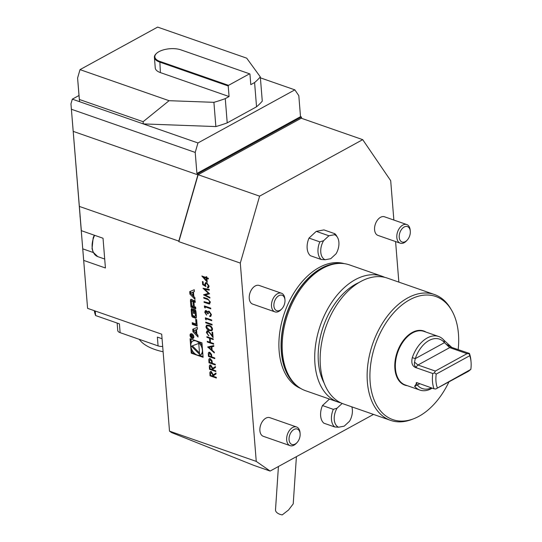 <?xml version="1.0" encoding="UTF-8"?>
<svg xmlns="http://www.w3.org/2000/svg" width="542" height="542" viewBox="0 0 542 542"><rect width="100%" height="100%" fill="white"/><g stroke="black" fill="none" stroke-linecap="round" stroke-linejoin="round"><path stroke-width="0.81" d="M215.777 370.809L215.831 371.507L209.503 369.298L209.327 366.04L209.889 365.051L210.804 365.044L212.742 368.377L215.431 366.561L215.499 367.415L212.81 369.231L212.857 369.793L215.777 370.809M214.74 357.957L214.795 358.648L208.474 356.446L208.304 353.208L208.846 352.293L209.788 352.293L211.516 354.387L211.82 356.941L214.74 357.957M213.582 343.526L213.636 344.217L207.308 342.009L207.254 341.318L209.849 342.226L209.53 338.269L206.936 337.361L206.881 336.67L213.202 338.879L213.263 339.57L210.181 338.493L210.499 342.449L213.582 343.526M213.074 337.232L208.352 331.46L207.037 332.781L208.697 335.769L206.387 332.517L207.017 330.877L208.081 330.844L212.322 335.715L212.03 332.124L212.681 332.348L213.101 337.591L210.242 333.689L208.189 331.555L207.6 331.535M209.043 325.315C210.831 325.756 212.01 327.029 212.579 329.136L211.915 330.728L209.463 330.559C207.688 330.159 206.509 328.913 205.926 326.819L206.61 325.18L209.043 325.315M240.302 263.087L259.598 196.15L198.142 174.72L178.846 241.657L240.302 263.087L256.258 461.398L270.119 471.059L373.506 414.406M83.732 260.424L105.426 267.985L103.027 238.243L81.341 230.675L80.311 219.083L87.587 308.351L161.699 334.19L169.497 431.141L256.258 461.398M203.108 357.307L201.942 342.835L190.079 338.703L191.238 353.167L203.108 357.307M194.253 289.733L189.707 291.63L189.91 294.116L195.025 299.38L194.883 297.585L193.84 296.515L193.474 291.914L194.395 291.528L194.253 289.733M191.387 299.367A1.287 0.82 -118.7 0 0 190.859 299.387A1.287 0.82 -118.7 0 0 190.533 299.943A9.139 5.806 -118.7 0 0 190.52 301.677L190.953 307.104L195.784 308.791L195.648 307.09L194.314 306.623L193.995 302.646A0.82 0.522 -118.7 0 1 194.537 302.118L195.269 302.375L195.134 300.675L194.395 300.417A1.287 0.82 -118.7 0 0 193.867 300.437A1.287 0.82 -118.7 0 0 193.548 300.993A9.139 5.806 -118.7 0 0 193.494 302.043L193.379 301.996A9.139 5.806 -118.7 0 0 193.148 300.857A1.287 0.82 -118.7 0 0 192.159 299.638L191.387 299.367M192.125 308.601A1.287 0.82 -118.7 0 0 191.604 308.622A1.287 0.82 -118.7 0 0 191.279 309.177A9.139 5.806 -118.7 0 0 191.258 310.912L191.522 314.164A9.139 5.806 -118.7 0 0 191.827 316.013A1.287 0.82 -118.7 0 0 192.823 317.233L195.486 318.161A1.287 0.82 -118.7 0 0 196.014 318.14A1.287 0.82 -118.7 0 0 196.333 317.585A9.139 5.806 -118.7 0 0 196.353 315.851L196.089 312.599A9.139 5.806 -118.7 0 0 195.784 310.749A1.287 0.82 -118.7 0 0 194.795 309.536L193.216 308.987L193.569 313.337L194.26 313.574L194.05 310.925L194.436 311.061A0.82 0.522 -118.7 0 1 195.1 312.002L195.398 315.762A0.82 0.522 -118.7 0 1 194.856 316.291L193.176 315.701A0.82 0.522 -118.7 0 1 192.518 314.76L192.214 311A0.82 0.522 -118.7 0 1 192.579 310.444L192.125 308.601A1.287 0.82 -118.7 0 0 192.112 308.723A9.139 5.806 -118.7 0 0 192.098 310.458L192.356 313.703A9.139 5.806 -118.7 0 0 192.667 315.552A1.287 0.82 -118.7 0 0 193.657 316.772L196.312 317.7L195.486 318.161M195.689 319.319L196.062 324.021L192.207 322.68L192.342 324.373L197.173 326.06L196.658 319.658L195.689 319.319M191.793 333.777A2.1 1.335 -118.7 0 0 191.78 333.784A2.588 1.646 -118.7 0 0 190.709 333.811A2.588 1.646 -118.7 0 0 190.506 336.873A2.588 1.646 -118.7 0 0 193.196 338.35A2.588 1.646 -118.7 0 0 193.704 336.013A2.588 1.646 -118.7 0 0 191.766 333.77L190.947 334.238A2.1 1.335 -118.7 0 0 190.784 336.724A2.1 1.335 -118.7 0 0 192.959 337.923A2.1 1.335 -118.7 0 0 193.372 336.026A2.1 1.335 -118.7 0 0 191.8 334.211A2.1 1.335 -118.7 0 0 190.947 334.238M196.502 329.536L197.423 329.15L197.281 327.354L192.735 329.251L192.938 331.738L198.054 337.009L197.911 335.213L196.868 334.143L196.502 329.536L197.417 329.041M206.922 278.452L207.22 282.111L201.841 276.007L206.217 277.531L206.15 276.644L206.8 276.867L206.868 277.761L208.331 278.27L208.385 278.961L206.922 278.452L208.372 278.805M207.471 287.192L208.467 285.891L206.705 283.371L205.926 283.378L205.459 284.746L205.919 286.555L202.694 284.665L202.437 281.501L203.087 281.725L203.297 284.347L204.998 285.343L204.801 284.394L205.465 282.7L206.678 282.687L209.124 286.156L208.474 287.782L207.525 287.883L207.471 287.192L208.101 287.057M205.242 295.017L209.862 297.348L209.923 298.039L203.514 294.821L208.44 293.344L202.986 288.263L209.226 289.442L209.287 290.133L204.795 289.286L209.578 293.811L205.242 295.017L209.578 293.771M208.69 303.256L209.754 301.887L208.555 299.855L203.778 298.107L203.724 297.416L207.539 298.75L210.404 302.077L209.259 304.021L204.117 302.361L204.063 301.67L209.375 303.147M209.761 303.899L204.117 302.361M205.106 306.84L205.208 308.025L204.517 307.348L204.402 305.918L210.73 308.127L210.791 308.818L205.106 306.84L210.777 308.662M208.114 313.696L206.272 311.284L205.404 312.483L206.563 315.132L204.761 312.267L205.364 310.634L206.217 310.593L207.593 311.948L208.067 311.298L209.158 311.23L211.414 314.611L210.757 316.392L209.754 316.528L209.7 315.837L210.52 315.539L210.763 314.374L209.266 311.941L208.114 313.845L207.471 313.622L205.899 311.264M209.7 315.837L210.689 315.451L210.763 314.374M210.926 314.279L209.429 311.846L208.704 311.935M206.062 318.703L206.156 319.888L205.472 319.211L205.357 317.788L211.685 319.99L211.739 320.681L206.062 318.703L211.732 320.532M212.037 324.34L212.091 325.037L205.764 322.829L205.709 322.138L212.037 324.34M214.334 352.917L207.708 346.955L213.744 345.6L213.805 346.352L211.868 346.785L212.152 350.281L214.273 352.158L214.334 352.917M215.249 364.285L215.303 364.976L208.982 362.774L208.812 359.536L209.354 358.621L210.296 358.621L212.024 360.715L212.328 363.269L215.249 364.285M216.299 377.34L216.353 378.031L210.032 375.823L209.849 372.564L210.411 371.575L211.333 371.568L213.263 374.901L215.96 373.086L216.028 373.939L213.338 375.755L213.379 376.317L216.299 377.34M406.764 224.551L384.508 216.786A9.871 6.233 109.2 0 0 376.521 221.536A9.871 6.233 109.2 0 0 375.362 232.877A9.871 6.233 109.2 0 0 378.011 235.431L400.26 243.189A9.871 6.233 -70.8 0 1 397.611 240.634A9.871 6.233 -70.8 0 1 398.77 229.3A9.871 6.233 -70.8 0 1 406.764 224.551A9.871 6.233 -70.8 0 1 410.186 230.12L410.28 231.204A8.171 5.156 -70.8 0 1 407.157 240.167A8.171 5.156 -70.8 0 1 399.881 239.903A8.171 5.156 -70.8 0 1 403.072 227.769A8.171 5.156 -70.8 0 1 410.28 231.204M281.44 293.215L259.191 285.458A9.871 6.233 109.2 0 0 251.197 290.207A9.871 6.233 109.2 0 0 250.038 301.548A9.871 6.233 109.2 0 0 252.687 304.103L274.936 311.86A9.871 6.233 -70.8 0 1 272.294 309.306A9.871 6.233 -70.8 0 1 273.446 297.964A9.871 6.233 -70.8 0 1 281.44 293.215A9.871 6.233 -70.8 0 1 284.868 298.791L284.963 299.875A8.171 5.156 -70.8 0 1 281.833 308.838A8.171 5.156 -70.8 0 1 274.557 308.574A8.171 5.156 -70.8 0 1 277.755 296.44A8.171 5.156 -70.8 0 1 284.963 299.875M296.596 427.001L269.828 417.665A9.871 6.233 109.2 0 0 267.931 417.476A9.871 6.233 109.2 0 0 260.268 426.364A9.871 6.233 109.2 0 0 263.324 436.31L290.092 445.646A9.871 6.233 -70.8 0 1 287.043 435.693A9.871 6.233 -70.8 0 1 294.699 426.811A9.871 6.233 -70.8 0 1 296.596 427.001A9.871 6.233 -70.8 0 1 300.024 432.57L300.119 433.654A8.171 5.156 -70.8 0 1 296.989 442.618A8.171 5.156 -70.8 0 1 289.076 439.901A8.171 5.156 -70.8 0 1 295.715 428.891A8.171 5.156 -70.8 0 1 300.119 433.654M398.851 282.111L395.585 241.563M393.858 220.045L390.694 180.682L362.713 139.653L259.598 196.15M323.892 423.194A14.81 9.343 -70.8 0 1 322.476 405.552L333.323 409.339A14.81 9.343 -70.8 0 0 334.739 426.974L323.892 423.194M310.424 255.729A14.81 9.343 -70.8 0 1 309.001 238.094L319.848 241.874A14.81 9.343 -70.8 0 0 321.27 259.51L310.424 255.729M344.272 263.642A66.144 41.748 109.2 0 0 319.17 267.497A66.144 41.748 109.2 0 0 279.943 331.067A66.144 41.748 109.2 0 0 300.742 388.472M316.257 231.359L328.913 235.77L334.536 234.706L334.787 233.69L323.94 229.903L316.257 231.359L309.001 238.094M270.119 471.059L253.852 465.382L171.57 432.584L169.497 431.141M434.427 294.516L387.435 278.127A66.632 42.059 109.2 0 0 325.783 327.199A66.632 42.059 109.2 0 0 343.553 403.966L390.552 420.355A66.632 42.059 -70.8 0 1 372.781 343.587A66.632 42.059 -70.8 0 1 434.427 294.516A66.632 42.059 -70.8 0 1 450.51 308.391L451.506 310.071A65.209 41.158 109.2 0 0 375.437 344.509A65.209 41.158 109.2 0 0 413.6 418.783A65.209 41.158 109.2 0 0 418.98 416.283A65.209 41.158 109.2 0 0 448.871 382.029M413.6 418.783L411.778 419.481A66.632 42.059 -70.8 0 1 390.552 420.355M384.671 277.328A66.632 42.059 109.2 0 0 382.008 276.237A66.632 42.059 109.2 0 0 320.356 325.308A66.632 42.059 109.2 0 0 338.133 402.076A66.632 42.059 109.2 0 0 340.891 402.875M338.133 402.076L305.593 390.728A66.632 42.059 -70.8 0 1 297.463 386.195A66.632 42.059 -70.8 0 1 284.32 326.44A66.632 42.059 -70.8 0 1 322.747 268.317A66.632 42.059 -70.8 0 1 340.288 263.385A66.632 42.059 -70.8 0 1 349.475 264.889L382.008 276.237M329.482 399.054L322.476 405.552M359.041 282.511A61.578 38.861 109.2 0 0 324.041 382.876M426.046 332.104A28.665 18.096 109.2 0 0 397.211 352.104A28.665 18.096 109.2 0 0 407.354 385.701M458.18 349.515A65.209 41.158 109.2 0 0 451.506 310.071M362.713 139.653L301.257 118.217L198.142 174.72M254.591 82.56A96.252 42.798 -4.6 0 0 260.323 76.896L246.691 58.157L157.634 27.1L80.013 69.633L169.077 100.69L213.907 102.33A96.252 42.798 -4.6 0 0 225.269 98.63L227.22 122.865L256.542 106.801L254.591 82.56L250.79 84.647L249.943 74.064L249.571 73.807L228.521 85.345L228.216 85.968L159.531 62.018A16.043 7.134 175.4 0 1 154.402 57.357A16.043 7.134 175.4 0 1 156.231 53.658L156.631 53.292A15.549 6.91 -4.6 0 0 159.829 61.395L228.521 85.345M213.907 102.33L215.858 126.571A96.252 42.798 -4.6 0 0 227.22 122.865M154.402 57.357L155.256 67.933A16.043 7.134 -4.6 0 0 160.385 72.594L229.07 96.544L225.269 98.63M256.542 106.801A96.252 42.798 -4.6 0 0 262.274 101.137L260.323 76.896M87.587 308.351L70.955 103.888L72.316 99.159L79.003 95.494L77.594 78.028L80.013 69.633M215.858 126.571L143.298 123.908L143.122 121.706L79.369 99.477L77.594 78.028M169.077 100.69L143.122 121.706M70.955 103.888L71.395 109.254L195.215 152.424L197.945 142.959L79.545 101.679L79.369 99.477M72.316 99.159L79.545 101.679L79.003 95.494M249.571 73.807L180.886 49.857A15.549 6.91 -4.6 0 0 156.631 53.292M229.07 96.544L228.216 85.968M162.688 346.474A7.405 3.293 175.4 0 1 158.074 345.898L120.121 332.659A7.405 3.293 175.4 0 1 117.75 330.512L117.153 323.059M95.25 311.02L95.616 315.552A96.252 42.798 175.4 0 1 94.342 310.708M95.616 315.552L119.409 323.852L120.121 332.659M158.074 345.898L157.37 337.083L162.065 338.723M80.311 219.083L79.999 215.791M71.395 109.254L81.341 230.675M73.177 131.367L197.898 174.856L197.81 173.752L301.406 116.984L300.505 116.672L298.811 95.656L294.855 89.857L260.404 77.845M79.389 206.434L178.806 241.102L197.898 174.856M195.215 152.424L196.909 173.44L197.81 173.752M301.406 116.984L301.691 118.373M178.846 241.657L178.806 241.102M196.909 173.44L300.505 116.672M197.945 142.959L294.855 89.857M414.549 362.164C414.081 364.414 414.549 366.08 415.944 367.158L416.94 367.991C412.503 366.873 410.958 363.425 412.306 357.632L415.26 358.641L414.549 362.164L417.957 365.01L415.944 367.158M417.225 382.788L416.276 383.668L417.387 385.084A26.158 16.511 109.2 0 0 431.439 387.896M417.204 382.774L416.324 382.605L416.276 383.668M468.478 371.29L435.721 389.007L470.835 369.387L468.478 371.29M470.835 369.387A25.914 16.355 109.2 0 0 471.045 361.9A25.914 16.355 109.2 0 0 469.731 355.721L436.208 374.095A25.914 16.355 109.2 0 0 437.306 387.754M436.208 374.095L434.42 372.882L435.307 371.06L467.062 353.662L469.297 353.77L469.731 355.721M435.307 371.06L417.957 365.01L449.704 347.612L444.467 342.639A26.158 16.511 109.2 0 0 415.26 358.641L444.467 342.639L443.986 340.274L451.845 347.456M467.062 353.662L449.704 347.612L451.628 347.375M471.045 361.9L470.91 360.328A28.38 17.913 109.2 0 0 469.419 353.431L451.879 347.469L446.818 344.488M416.94 367.991L432.773 373.513L434.42 372.882M435.721 389.007L434.007 388.79L417.022 382.699L414.61 386.317L419.718 383.804M432.773 373.513A28.38 17.913 109.2 0 0 432.496 381.643A28.38 17.913 109.2 0 0 434.007 388.79M432.177 388.153A28.38 17.913 -70.8 0 1 419.955 390.091A28.38 17.913 -70.8 0 1 414.61 386.317M469.297 353.77L469.419 353.431M412.306 357.632A28.38 17.913 -70.8 0 1 438.641 336.494A28.38 17.913 -70.8 0 1 443.986 340.274M438.641 336.494L424 331.392A28.38 17.913 109.2 0 0 403.973 340.579A28.38 17.913 109.2 0 0 395.443 368.716A28.38 17.913 109.2 0 0 405.314 384.989L419.955 390.091M296.989 442.618L296.244 443.41A9.871 6.233 -70.8 0 1 290.092 445.646M281.833 308.838L281.088 309.624A9.871 6.233 -70.8 0 1 274.936 311.86M407.157 240.167L406.412 240.96A9.871 6.233 -70.8 0 1 400.26 243.189M296.413 456.649L293.222 503.864L288.561 509.975L282.233 514.9A8.638 4.729 3.9 0 1 275.505 509.785L278.432 466.499M342.165 403.438L337.07 408.167A13.381 8.448 109.2 0 0 338.601 427.211L334.739 426.974M337.07 408.167L333.323 409.339M351.826 406.852A13.381 8.448 109.2 0 1 349.543 421.222L344.231 426.147L338.601 427.211M334.787 233.69A14.81 9.343 -70.8 0 1 336.48 235.702L337.47 237.382A13.381 8.448 109.2 0 0 334.536 234.706M328.913 235.77L323.601 240.702A13.381 8.448 109.2 0 0 325.132 259.753L321.27 259.51M323.601 240.702L319.848 241.874M337.47 237.382A13.381 8.448 109.2 0 1 336.074 253.758L330.755 258.69L325.132 259.753M163.108 351.765A55.528 24.688 175.4 0 1 139.253 339.333M191.827 349.637L192.078 352.707L194.876 353.682M199.348 355.247L203.047 356.534M192.078 352.707L191.238 353.167M190.974 339.014L191.285 342.856M194.673 340.301A7.859 4.993 -118.7 0 0 193.65 340.654L192.817 341.114A7.859 4.993 -118.7 0 0 192.214 350.403A7.859 4.993 -118.7 0 0 200.364 354.895A7.859 4.993 -118.7 0 0 201.909 347.795A7.859 4.993 -118.7 0 0 196.028 340.986A7.859 4.993 -118.7 0 0 192.817 341.114M200.364 354.895L201.204 354.434A7.859 4.993 -118.7 0 0 202.735 352.693M202.193 345.911A7.859 4.993 -118.7 0 0 199.144 341.86M191.401 346.189L199.625 354.387L198.745 343.425L191.401 346.189M192.342 345.837L199.517 352.984M190.554 293.134L192.756 292.213L193.033 295.688L190.554 293.134L192.756 292.213M193.745 295.295L193.033 295.688M193.474 291.914L194.388 291.42M190.716 293.303L194.91 297.944M190.743 293.662L189.91 294.116M190.554 291.278L190.696 293.053M191.394 299.374A1.287 0.82 -118.7 0 0 191.373 299.489A9.139 5.806 -118.7 0 0 191.353 301.223L191.787 306.643L195.723 308.019M194.253 301.623L193.494 302.043M194.402 300.424A1.287 0.82 -118.7 0 0 194.382 300.539A9.139 5.806 -118.7 0 0 194.334 301.582M195.208 301.637A0.82 0.522 -118.7 0 0 195.039 301.677L194.199 302.131M191.787 306.643L190.953 307.104M193.094 302.328A0.82 0.522 -118.7 0 0 192.43 301.386L192.01 301.237A0.82 0.522 -118.7 0 0 191.468 301.765L191.787 305.742L193.413 306.311L193.094 302.328L193.928 301.874A0.82 0.522 -118.7 0 0 193.928 301.853L194.246 305.851L193.413 306.311M191.678 301.25L192.512 300.796A0.82 0.522 -118.7 0 1 192.844 300.783L193.162 300.891M195.696 315.83A0.82 0.522 -118.7 0 0 196.238 315.308L195.398 315.762M194.05 310.925L195.276 310.607A0.82 0.522 -118.7 0 1 195.933 311.548L196.238 315.308M194.212 312.985L193.569 313.337M194.117 309.299L194.239 310.823M196.583 319.631L196.902 323.567L196.062 324.021M193.101 322.991L193.176 323.92L197.112 325.288M193.176 323.92L192.342 324.373M193.799 337.463A2.1 1.335 -118.7 0 0 193.812 337.456L192.959 337.923A2.588 1.646 -118.7 0 0 193.562 338.025M191.177 333.676A2.588 1.646 -118.7 0 0 190.933 334.251M191.963 335.783L191.272 334.895L190.696 335.505L190.777 336.548L193.101 337.354L192.051 336.704L192.938 335.295L191.963 335.783L192.715 335.369M192.024 336.331L192.952 335.532M191.272 334.895L191.021 335.329M192.857 335.871L193.325 335.329M191.028 336.345L191.096 335.261L191.78 336.609L191.028 336.345M193.745 330.925L197.938 335.573M193.772 331.284L192.938 331.738M193.582 328.899L193.724 330.674M193.575 330.755L195.784 329.834L196.062 333.31L193.575 330.755L195.784 329.834M196.773 332.917L196.062 333.31M207.193 281.806L202.037 276.074M206.326 276.705L206.217 277.531M206.461 280.519L206.441 278.134L203.528 277.267L206.461 280.519L206.278 278.222L203.528 277.267M205.838 286.318L202.694 284.665M202.864 284.57L202.62 281.562M204.801 284.394L204.998 285.343M204.971 284.299L205.547 282.653M208.555 287.727L207.525 287.883M207.694 287.795L207.647 287.199M207.64 287.104L208.467 285.891M208.636 285.797L206.705 283.371M206.875 283.283L206.014 283.337M209.903 297.856L203.514 294.821M203.196 288.303L208.44 293.344M209.273 290.011L204.795 289.286M204.287 302.273L204.246 301.731M208.86 303.161L209.754 301.887M209.923 301.799L208.555 299.855M208.724 299.76L203.778 298.107M203.941 298.019L203.9 297.483M209.842 303.845L209.429 303.927M205.181 307.748L204.517 307.348M204.686 307.253L204.585 305.986M206.732 315.038L204.761 312.267M204.923 312.178L205.452 310.593M208.236 311.203L207.593 311.948M210.838 316.345L209.754 316.528M209.917 316.44L209.869 315.83M209.862 315.749L210.689 315.451L209.862 315.749M209.429 311.846L208.785 311.88M206.441 311.189L205.98 311.21M206.136 319.611L205.472 319.211M205.642 319.123L205.54 317.849M212.078 324.882L205.764 322.829M205.933 322.734L205.892 322.199M211.997 330.681L209.463 330.559M209.632 330.464C207.85 330.064 206.678 328.818 206.095 326.724L205.926 326.819M206.095 326.724L206.698 325.139M211.502 330.003L212.098 328.798L210.879 326.765L209.266 325.918L207.159 325.837M206.577 327.022L209.408 329.861L211.414 330.058L211.929 328.886L210.709 326.853L209.097 326.006L207.064 325.877L206.577 327.022M208.866 335.674L206.387 332.517M206.556 332.422L207.105 330.837M212.213 332.185L212.322 335.715M208.352 331.46L207.681 331.48M213.623 344.062L207.308 342.009M207.478 341.921L207.43 341.379M209.53 338.269L209.849 342.226M209.7 338.174L206.936 337.361M207.105 337.273L207.058 336.731M213.25 339.414L210.181 338.493M214.314 352.659L207.715 347.049M213.805 346.297L211.868 346.785M211.475 349.678L211.421 346.833L208.948 347.442L211.475 349.678L211.251 346.921L208.948 347.442M214.781 358.499L208.474 356.446M208.636 356.351L208.304 353.208M208.467 353.12L208.927 352.253M210.011 352.889L208.948 354.57L209.063 355.979L211.17 356.717L211.245 355.281L210.011 352.889L209.368 352.964M211.245 355.281L209.449 352.917M211.17 356.717L211.075 355.369M215.296 364.827L208.982 362.774M209.144 362.679L208.812 359.536M208.982 359.448L209.436 358.58M210.52 359.217L209.456 360.897L209.571 362.307L211.678 363.045L211.753 361.609L210.52 359.217L209.876 359.292M211.753 361.609L209.957 359.244M211.678 363.045L211.583 361.697M215.818 371.351L209.503 369.298M209.673 369.204L209.327 366.04M209.49 365.945L209.971 365.01M215.431 366.582L212.742 368.377M211.028 365.647L209.984 367.388L210.1 368.831L212.207 369.569L212.268 368.065L211.028 365.647L210.404 365.721M212.207 369.569L212.105 368.16L210.486 365.667M216.346 377.876L210.032 375.823M210.194 375.735L209.849 372.564M210.018 372.469L210.499 371.534M215.96 373.106L213.263 374.901M211.556 372.171L210.506 373.912L210.621 375.355L212.728 376.094L212.796 374.59L211.556 372.171L210.933 372.246M212.728 376.094L212.627 374.685L211.007 372.191M297.355 386.107A66.144 41.748 -70.8 0 1 282.978 326.982A66.144 41.748 -70.8 0 1 321.338 268.256A66.144 41.748 -70.8 0 1 340.146 263.385M297.463 386.195L296.413 385.355A66.171 41.768 -70.8 0 1 283.358 326.006A66.171 41.768 -70.8 0 1 321.521 268.29A66.171 41.768 -70.8 0 1 338.94 263.392L340.288 263.385M94.633 235.316A16.043 10.122 109.2 0 0 93.434 252.457A16.043 10.122 109.2 0 0 97.736 256.603L93.136 252.206L92.038 248.683L93.17 237.843L94.294 235.194M159.829 61.395L160.385 72.594M93.292 252.525L82.709 248.832M191.373 299.489L190.533 299.943M194.382 300.539L193.548 300.993M195.215 301.745L194.537 302.118M191.353 301.223L190.52 301.677M193.182 300.979L192.43 301.386M192.844 300.783L192.01 301.237M192.112 308.723L191.279 309.177M195.933 311.548L195.1 312.002M195.276 310.607L194.436 311.061M193.657 316.772L192.823 317.233M192.667 315.552L191.827 316.013M192.356 313.703L191.522 314.164M192.098 310.458L191.258 310.912M104.701 259.035L97.736 256.603M194.314 301.637L193.48 302.097M196.028 315.817L195.195 316.277M193.027 335.444L192.186 335.904M191.522 335.031L191.096 335.261"/></g></svg>
